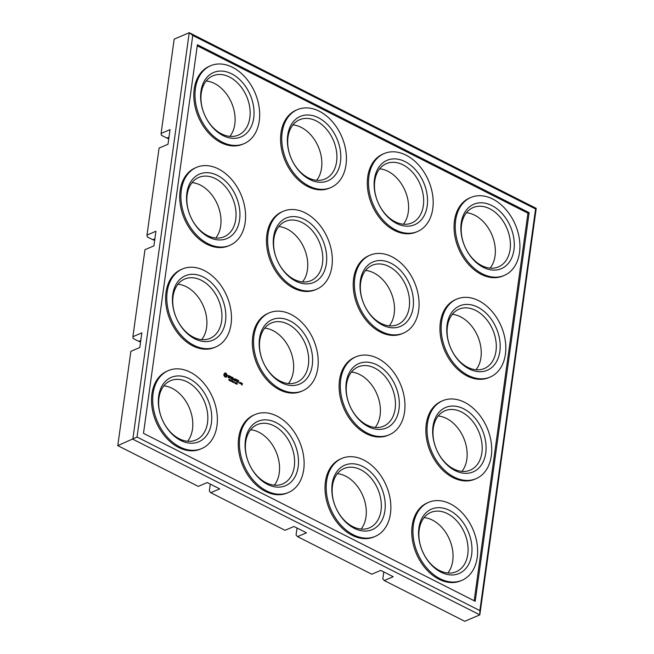 <?xml version="1.0" encoding="UTF-8"?>
<svg xmlns="http://www.w3.org/2000/svg" width="654" height="654" viewBox="0 0 654 654"><rect width="100%" height="100%" fill="white"/><g stroke="black" fill="none" stroke-linecap="round" stroke-linejoin="round"><path stroke-width="0.98" d="M174.185 39.142L189.235 32.7L536.223 208.364L479.815 614.858L132.827 439.194L189.235 32.7L192.767 35.43L535.593 208.978L479.864 610.599L479.815 614.858L464.765 621.3L384.266 580.548L393.209 576.722L380.718 570.394L371.774 574.22L297.521 536.632L306.456 532.806L293.965 526.478L285.03 530.304L210.768 492.715L219.711 488.89L207.22 482.562L198.276 486.396L117.777 445.636L130.865 351.329L139.801 347.503L141.836 332.87L132.893 336.696L144.967 249.705L153.903 245.879L155.938 231.246L146.995 235.072L159.069 148.082L168.004 144.256L170.04 129.623L161.097 133.449L174.185 39.142M536.223 208.364L535.593 208.978M117.777 445.636L137.038 437.044L192.767 35.43M161.097 133.449L161.391 135.272L166.942 138.084A5.526 3.932 66.8 0 0 168.806 138.517M383.792 571.956A5.526 3.932 66.8 0 0 383.718 572.373L382.819 578.872L384.266 580.548M297.047 528.04A5.526 3.932 66.8 0 0 296.973 528.457L296.066 534.956L297.521 536.632M210.302 484.124A5.526 3.932 66.8 0 0 210.228 484.54L209.321 491.04L210.768 492.715M132.893 336.696L133.187 338.519L138.738 341.331A5.526 3.932 66.8 0 0 140.602 341.764M146.995 235.072L147.289 236.895L152.84 239.707A5.526 3.932 66.8 0 0 154.704 240.141M479.864 610.599L137.038 437.044M143.488 433.349L197.41 44.742L529.135 212.673L475.213 601.279L143.488 433.349M466.408 212.738A32.259 22.931 -113.2 0 1 491.824 234.631A32.259 22.931 -113.2 0 1 490.132 268.14M438.205 415.985A32.259 22.931 -113.2 0 1 463.629 437.878A32.259 22.931 -113.2 0 1 461.937 471.387M424.103 517.608A32.259 22.931 -113.2 0 1 449.527 539.501A32.259 22.931 -113.2 0 1 447.835 573.01M292.918 124.906A32.259 22.931 -113.2 0 1 318.334 146.798A32.259 22.931 -113.2 0 1 316.642 180.308M206.165 80.99A32.259 22.931 -113.2 0 1 231.581 102.891A32.259 22.931 -113.2 0 1 229.897 136.392M379.663 168.822A32.259 22.931 -113.2 0 1 405.079 190.715A32.259 22.931 -113.2 0 1 403.387 224.224M452.306 314.361A32.259 22.931 -113.2 0 1 477.722 336.254A32.259 22.931 -113.2 0 1 476.03 369.763M250.613 429.776A32.259 22.931 -113.2 0 1 276.029 451.677A32.259 22.931 -113.2 0 1 274.337 485.178M264.715 328.153A32.259 22.931 -113.2 0 1 290.131 350.053A32.259 22.931 -113.2 0 1 288.439 383.555M163.868 385.86A32.259 22.931 -113.2 0 1 189.284 407.761A32.259 22.931 -113.2 0 1 187.592 441.262M177.97 284.237A32.259 22.931 -113.2 0 1 203.386 306.137A32.259 22.931 -113.2 0 1 201.694 339.639M351.46 372.069A32.259 22.931 -113.2 0 1 376.876 393.961A32.259 22.931 -113.2 0 1 375.183 427.471M192.063 182.613A32.259 22.931 -113.2 0 1 217.488 204.514A32.259 22.931 -113.2 0 1 215.795 238.015M337.358 473.692A32.259 22.931 -113.2 0 1 362.774 495.593A32.259 22.931 -113.2 0 1 361.082 529.094M278.817 226.529A32.259 22.931 -113.2 0 1 304.233 248.43A32.259 22.931 -113.2 0 1 302.54 281.931M365.561 270.445A32.259 22.931 -113.2 0 1 390.978 292.338A32.259 22.931 -113.2 0 1 389.285 325.847M529.135 212.673L527.942 213.188L474.166 600.756M197.271 45.78L527.942 213.188M470.234 255.706A32.259 22.931 -113.2 0 1 473.095 207.563A32.259 22.931 -113.2 0 1 506.875 228.189A32.259 22.931 -113.2 0 1 498.495 266.873A32.259 22.931 -113.2 0 1 470.234 255.706M442.03 458.961A32.259 22.931 -113.2 0 1 444.892 410.81A32.259 22.931 -113.2 0 1 478.671 431.436A32.259 22.931 -113.2 0 1 470.291 470.12A32.259 22.931 -113.2 0 1 442.03 458.961M427.929 560.584A32.259 22.931 -113.2 0 1 430.798 512.434A32.259 22.931 -113.2 0 1 464.569 533.059A32.259 22.931 -113.2 0 1 456.19 571.743A32.259 22.931 -113.2 0 1 427.929 560.584M296.736 167.882A32.259 22.931 -113.2 0 1 299.606 119.731A32.259 22.931 -113.2 0 1 333.385 140.357A32.259 22.931 -113.2 0 1 325.005 179.041A32.259 22.931 -113.2 0 1 296.736 167.882M209.991 123.966A32.259 22.931 -113.2 0 1 212.852 75.815A32.259 22.931 -113.2 0 1 246.632 96.44A32.259 22.931 -113.2 0 1 238.252 135.125A32.259 22.931 -113.2 0 1 209.991 123.966M383.489 211.798A32.259 22.931 -113.2 0 1 386.351 163.647A32.259 22.931 -113.2 0 1 420.13 184.273A32.259 22.931 -113.2 0 1 411.75 222.957A32.259 22.931 -113.2 0 1 383.489 211.798M456.132 357.329A32.259 22.931 -113.2 0 1 458.994 309.187A32.259 22.931 -113.2 0 1 492.773 329.812A32.259 22.931 -113.2 0 1 484.393 368.496A32.259 22.931 -113.2 0 1 456.132 357.329M254.431 472.752A32.259 22.931 -113.2 0 1 257.3 424.601A32.259 22.931 -113.2 0 1 291.079 445.227A32.259 22.931 -113.2 0 1 282.7 483.911A32.259 22.931 -113.2 0 1 254.431 472.752M268.532 371.129A32.259 22.931 -113.2 0 1 271.402 322.978A32.259 22.931 -113.2 0 1 305.181 343.603A32.259 22.931 -113.2 0 1 296.802 382.288A32.259 22.931 -113.2 0 1 268.532 371.129M167.686 428.836A32.259 22.931 -113.2 0 1 170.555 380.685A32.259 22.931 -113.2 0 1 204.326 401.319A32.259 22.931 -113.2 0 1 195.947 439.995A32.259 22.931 -113.2 0 1 167.686 428.836M181.787 327.213A32.259 22.931 -113.2 0 1 184.657 279.062A32.259 22.931 -113.2 0 1 218.428 299.687A32.259 22.931 -113.2 0 1 210.048 338.371A32.259 22.931 -113.2 0 1 181.787 327.213M355.286 415.045A32.259 22.931 -113.2 0 1 358.147 366.894A32.259 22.931 -113.2 0 1 391.926 387.52A32.259 22.931 -113.2 0 1 383.546 426.204A32.259 22.931 -113.2 0 1 355.286 415.045M195.889 225.589A32.259 22.931 -113.2 0 1 198.759 177.438A32.259 22.931 -113.2 0 1 232.53 198.064A32.259 22.931 -113.2 0 1 224.15 236.748A32.259 22.931 -113.2 0 1 195.889 225.589M341.184 516.668A32.259 22.931 -113.2 0 1 344.045 468.517A32.259 22.931 -113.2 0 1 377.824 489.143A32.259 22.931 -113.2 0 1 369.445 527.827A32.259 22.931 -113.2 0 1 341.184 516.668M282.634 269.505A32.259 22.931 -113.2 0 1 285.504 221.354A32.259 22.931 -113.2 0 1 319.283 241.98A32.259 22.931 -113.2 0 1 310.903 280.664A32.259 22.931 -113.2 0 1 282.634 269.505M369.387 313.421A32.259 22.931 -113.2 0 1 372.249 265.271A32.259 22.931 -113.2 0 1 406.028 285.896A32.259 22.931 -113.2 0 1 397.648 324.58A32.259 22.931 -113.2 0 1 369.387 313.421M461.969 580.294L460.776 580.809A42.396 30.133 -113.2 0 1 423.637 566.135A42.396 30.133 -113.2 0 1 427.397 502.861L428.591 502.346A42.396 30.133 -113.2 0 1 472.981 529.454A42.396 30.133 -113.2 0 1 461.969 580.294A42.396 30.133 -113.2 0 1 424.822 565.628A42.396 30.133 -113.2 0 1 428.591 502.346M476.071 478.671L474.878 479.186A42.396 30.133 -113.2 0 1 437.739 464.512A42.396 30.133 -113.2 0 1 441.499 401.229L442.693 400.722A42.396 30.133 -113.2 0 1 487.083 427.83A42.396 30.133 -113.2 0 1 476.071 478.671A42.396 30.133 -113.2 0 1 438.924 464.005A42.396 30.133 -113.2 0 1 442.693 400.722M375.224 536.378L374.031 536.893A42.396 30.133 -113.2 0 1 336.884 522.219A42.396 30.133 -113.2 0 1 340.652 458.945L341.846 458.429A42.396 30.133 -113.2 0 1 386.236 485.546A42.396 30.133 -113.2 0 1 375.224 536.378A42.396 30.133 -113.2 0 1 338.077 521.712A42.396 30.133 -113.2 0 1 341.846 458.429M389.326 434.755L388.133 435.27A42.396 30.133 -113.2 0 1 350.985 420.596A42.396 30.133 -113.2 0 1 354.754 357.321L355.948 356.806A42.396 30.133 -113.2 0 1 400.338 383.923A42.396 30.133 -113.2 0 1 389.326 434.755A42.396 30.133 -113.2 0 1 352.179 420.089A42.396 30.133 -113.2 0 1 355.948 356.806M490.173 377.047L488.979 377.554A42.396 30.133 -113.2 0 1 451.832 362.888A42.396 30.133 -113.2 0 1 455.601 299.606L456.794 299.099A42.396 30.133 -113.2 0 1 501.185 326.207A42.396 30.133 -113.2 0 1 490.173 377.047A42.396 30.133 -113.2 0 1 453.026 362.381A42.396 30.133 -113.2 0 1 456.794 299.099M504.275 275.424L503.081 275.931A42.396 30.133 -113.2 0 1 465.934 261.265A42.396 30.133 -113.2 0 1 469.703 197.982L470.896 197.475A42.396 30.133 -113.2 0 1 515.287 224.584A42.396 30.133 -113.2 0 1 504.275 275.424A42.396 30.133 -113.2 0 1 467.128 260.758A42.396 30.133 -113.2 0 1 470.896 197.475M403.428 333.131L402.235 333.646A42.396 30.133 -113.2 0 1 365.087 318.972A42.396 30.133 -113.2 0 1 368.856 255.698L370.05 255.183A42.396 30.133 -113.2 0 1 414.44 282.291A42.396 30.133 -113.2 0 1 403.428 333.131A42.396 30.133 -113.2 0 1 366.281 318.465A42.396 30.133 -113.2 0 1 370.05 255.183M417.53 231.508L416.336 232.023A42.396 30.133 -113.2 0 1 379.189 217.349A42.396 30.133 -113.2 0 1 382.958 154.066L384.151 153.559A42.396 30.133 -113.2 0 1 428.542 180.667A42.396 30.133 -113.2 0 1 417.53 231.508A42.396 30.133 -113.2 0 1 380.383 216.842A42.396 30.133 -113.2 0 1 384.151 153.559M288.479 492.462L287.286 492.977A42.396 30.133 -113.2 0 1 250.139 478.311A42.396 30.133 -113.2 0 1 253.907 415.028L255.093 414.513A42.396 30.133 -113.2 0 1 299.491 441.63A42.396 30.133 -113.2 0 1 288.479 492.462A42.396 30.133 -113.2 0 1 251.332 477.796A42.396 30.133 -113.2 0 1 255.093 414.513M241.514 383.824L241.718 383.146L242.348 383.457L242.127 385.043L241.498 384.724L242.119 384.258L241.514 383.824M240.525 383.743L240.664 382.737L241.318 382.942L240.525 383.743M302.581 390.839L301.388 391.354A42.396 30.133 -113.2 0 1 264.241 376.688A42.396 30.133 -113.2 0 1 268.009 313.405L269.195 312.89A42.396 30.133 -113.2 0 1 313.593 340.006A42.396 30.133 -113.2 0 1 302.581 390.839A42.396 30.133 -113.2 0 1 265.434 376.173A42.396 30.133 -113.2 0 1 269.195 312.89M237.304 384.062L236.854 383.236L237.189 384.119L236.699 384.151L237.189 384.111M236.421 384.004L236.29 382.925L236.225 383.98M236.02 383.17L236.584 383.048M235.579 383.628L235.595 382.525L235.448 383.587M240.394 382.467L240.214 383.71L239.511 383.219L239.65 382.222L240.108 382.59M237.541 380.105L238.808 380.742L237.737 380.334L237.631 381.078L238.465 381.625L237.598 381.323L237.492 382.075L238.408 382.794L237.263 382.091L237.541 380.105M236.601 381.74L237.001 379.696L236.601 381.74M235.276 378.952L236.544 379.598L235.473 379.189L235.366 379.933L236.2 380.481L235.334 380.178L235.088 381.118L235.276 378.952M234.819 383.244L234.835 382.14L234.688 383.203M233.666 381.699L233.257 381.364L233.543 382.598L233.535 381.756M232.661 382.157L233.216 382.435L232.808 381.135L232.791 382.099M232.571 381.486L232.08 380.767L231.941 381.789L232.464 381.576M231.017 381.323L231.303 380.375L231.083 381.159L230.641 380.039L230.502 381.061L230.731 380.203L231.017 381.323M230.412 380.391L229.922 379.672L229.775 380.693L230.192 380.481M233.625 379.622L233.126 377.865L232.938 380.023M233.813 379.541L234.843 378.731L234.443 380.783L234.565 379.075L233.756 379.909L233.274 378.429L233.061 379.949M231.197 379.018L231.475 377.031L232.652 377.497L231.671 377.26L231.565 378.004L232.399 378.56L231.532 378.249L231.426 379.001L232.472 379.655L231.197 379.018M230.077 378.437L230.339 376.59L229.84 376.075L231.197 376.892L230.543 376.696L230.077 378.437M229.407 380.497L229.153 379.565L229.693 379.614L229.153 379.353L229.505 380.268L228.925 380.203L229.513 380.481M229.145 377.268L228.107 375.527L229.072 375.682L229.44 376.336L228.614 375.715L228.254 376.099L229.382 377.203L228.81 377.938L227.968 377.235L229.145 377.268M224.649 373.409L225.115 372.854L226.039 373.213L227.175 375.143L226.971 376.581L225.818 377.244L224.592 376.622L223.758 374.946L224.322 373.524M201.726 448.554L200.533 449.061A42.396 30.133 -113.2 0 1 163.394 434.395A42.396 30.133 -113.2 0 1 167.154 371.112L168.348 370.597A42.396 30.133 -113.2 0 1 212.738 397.714A42.396 30.133 -113.2 0 1 201.726 448.554A42.396 30.133 -113.2 0 1 164.579 433.88A42.396 30.133 -113.2 0 1 168.348 370.597M215.828 346.922L214.635 347.438A42.396 30.133 -113.2 0 1 177.496 332.772A42.396 30.133 -113.2 0 1 181.256 269.489L182.45 268.974A42.396 30.133 -113.2 0 1 226.84 296.09A42.396 30.133 -113.2 0 1 215.828 346.922A42.396 30.133 -113.2 0 1 178.681 332.257A42.396 30.133 -113.2 0 1 182.45 268.974M316.675 289.215L315.49 289.73A42.396 30.133 -113.2 0 1 278.342 275.064A42.396 30.133 -113.2 0 1 282.111 211.782L283.296 211.267A42.396 30.133 -113.2 0 1 327.695 238.383A42.396 30.133 -113.2 0 1 316.675 289.215A42.396 30.133 -113.2 0 1 279.536 274.549A42.396 30.133 -113.2 0 1 283.296 211.267M330.777 187.592L329.591 188.107A42.396 30.133 -113.2 0 1 292.444 173.433A42.396 30.133 -113.2 0 1 296.205 110.158L297.398 109.643A42.396 30.133 -113.2 0 1 341.797 136.76A42.396 30.133 -113.2 0 1 330.777 187.592A42.396 30.133 -113.2 0 1 293.638 172.926A42.396 30.133 -113.2 0 1 297.398 109.643M229.93 245.299L228.737 245.814A42.396 30.133 -113.2 0 1 191.597 231.148A42.396 30.133 -113.2 0 1 195.358 167.865L196.552 167.35A42.396 30.133 -113.2 0 1 240.942 194.467A42.396 30.133 -113.2 0 1 229.93 245.299A42.396 30.133 -113.2 0 1 192.783 230.633A42.396 30.133 -113.2 0 1 196.552 167.35M244.032 143.676L242.838 144.191A42.396 30.133 -113.2 0 1 205.699 129.525A42.396 30.133 -113.2 0 1 209.46 66.242L210.653 65.727A42.396 30.133 -113.2 0 1 255.044 92.843A42.396 30.133 -113.2 0 1 244.032 143.676A42.396 30.133 -113.2 0 1 206.885 129.01A42.396 30.133 -113.2 0 1 210.653 65.727M470.684 256.531A35.022 24.893 -113.2 0 1 478.115 203.018A35.022 24.893 -113.2 0 1 513.954 249.803A35.022 24.893 -113.2 0 1 470.684 256.531M442.488 459.778A35.022 24.893 -113.2 0 1 449.911 406.265A35.022 24.893 -113.2 0 1 485.75 453.05A35.022 24.893 -113.2 0 1 442.488 459.778M428.386 561.402A35.022 24.893 -113.2 0 1 435.809 507.888A35.022 24.893 -113.2 0 1 471.648 554.674A35.022 24.893 -113.2 0 1 428.386 561.402M297.194 168.699A35.022 24.893 -113.2 0 1 304.617 115.186A35.022 24.893 -113.2 0 1 340.464 161.971A35.022 24.893 -113.2 0 1 297.194 168.699M210.449 124.783A35.022 24.893 -113.2 0 1 217.872 71.278A35.022 24.893 -113.2 0 1 253.711 118.055A35.022 24.893 -113.2 0 1 210.449 124.783M383.939 212.615A35.022 24.893 -113.2 0 1 391.362 159.102A35.022 24.893 -113.2 0 1 427.209 205.887A35.022 24.893 -113.2 0 1 383.939 212.615M456.582 358.155A35.022 24.893 -113.2 0 1 464.013 304.641A35.022 24.893 -113.2 0 1 499.852 351.427A35.022 24.893 -113.2 0 1 456.582 358.155M254.888 473.57A35.022 24.893 -113.2 0 1 262.311 420.064A35.022 24.893 -113.2 0 1 298.159 466.842A35.022 24.893 -113.2 0 1 254.888 473.57M268.99 371.946A35.022 24.893 -113.2 0 1 276.413 318.441A35.022 24.893 -113.2 0 1 312.26 365.218A35.022 24.893 -113.2 0 1 268.99 371.946M168.143 429.653A35.022 24.893 -113.2 0 1 175.566 376.148A35.022 24.893 -113.2 0 1 211.414 422.925A35.022 24.893 -113.2 0 1 168.143 429.653M182.245 328.03A35.022 24.893 -113.2 0 1 189.668 274.525A35.022 24.893 -113.2 0 1 225.507 321.302A35.022 24.893 -113.2 0 1 182.245 328.03M355.735 415.862A35.022 24.893 -113.2 0 1 363.158 362.349A35.022 24.893 -113.2 0 1 399.005 409.134A35.022 24.893 -113.2 0 1 355.735 415.862M196.347 226.407A35.022 24.893 -113.2 0 1 203.77 172.901A35.022 24.893 -113.2 0 1 239.609 219.679A35.022 24.893 -113.2 0 1 196.347 226.407M341.633 517.486A35.022 24.893 -113.2 0 1 349.064 463.972A35.022 24.893 -113.2 0 1 384.904 510.758A35.022 24.893 -113.2 0 1 341.633 517.486M283.092 270.323A35.022 24.893 -113.2 0 1 290.515 216.809A35.022 24.893 -113.2 0 1 326.362 263.595A35.022 24.893 -113.2 0 1 283.092 270.323M369.837 314.239A35.022 24.893 -113.2 0 1 377.26 260.725A35.022 24.893 -113.2 0 1 413.107 307.511A35.022 24.893 -113.2 0 1 369.837 314.239M229.889 379.909L229.946 380.375M233.715 379.851L234.565 379.075M228.851 379.483L229.268 379.622M225.712 377.039L226.276 376.679M226.807 376.393L227.183 375.919M226.889 376.042L227.208 375.543M226.905 375.666L227.175 375.143M226.873 375.273L226.848 374.807M226.554 374.93L226.595 374.399M226.3 374.529L226.423 373.949M226.121 374.072L226.341 373.475M225.965 376.058L224.469 375.576L224.96 374.039L225.009 375.797L225.965 376.058L226.317 375.478L225.924 374.292L224.96 374.039M242.201 383.653L241.743 383.808L242.201 383.653M235.677 383.326L235.489 382.623L235.677 383.326M239.601 382.557L240.141 383.416L239.838 382.451M234.909 382.942L234.729 382.238L234.909 382.942M229.832 380.317L230.159 379.794M138.738 341.331L140.782 340.456M152.84 239.707L154.884 238.833M166.942 138.084L168.985 137.209M383.718 572.373L384.2 572.16M296.973 528.457L297.456 528.244M210.228 484.54L210.711 484.328"/></g></svg>
